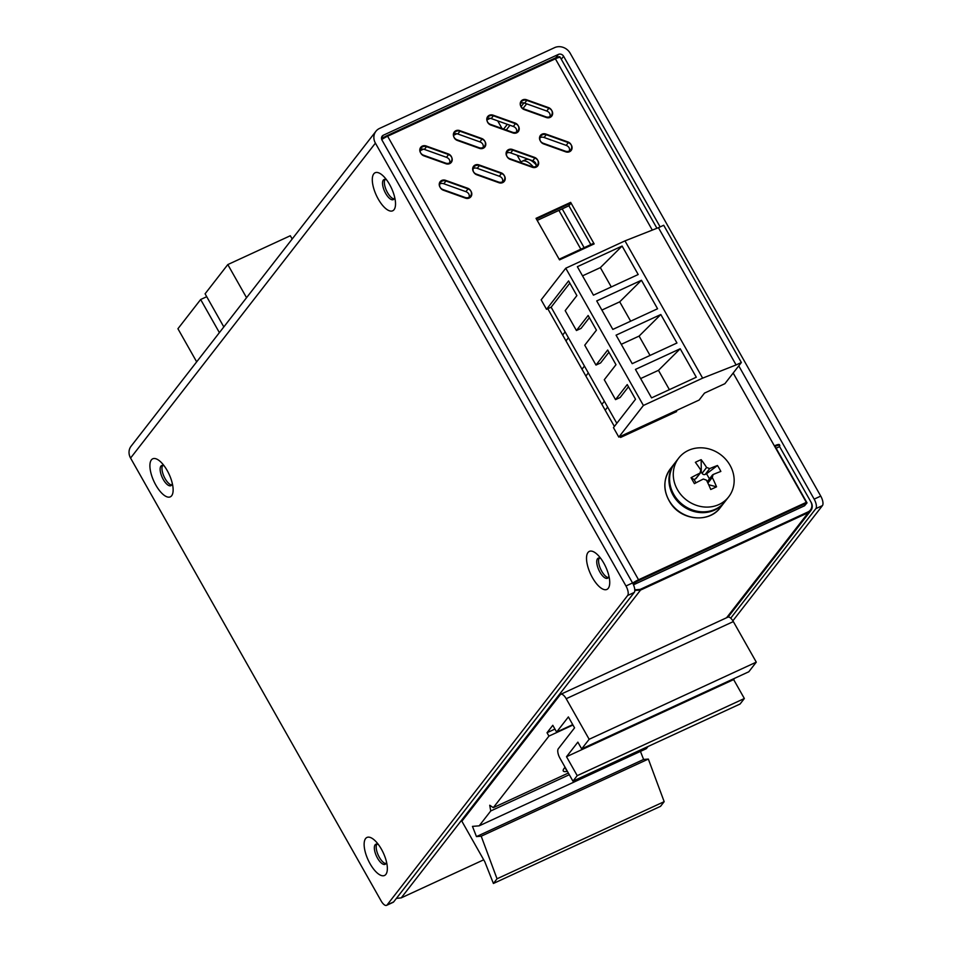<?xml version="1.0" encoding="UTF-8"?>
<svg xmlns="http://www.w3.org/2000/svg" width="953" height="953" viewBox="0 0 953 953"><rect width="100%" height="100%" fill="white"/><g stroke="black" fill="none" stroke-linecap="round" stroke-linejoin="round"><path stroke-width="1.43" d="M560.757 694.284A7.91 3.157 65.2 0 1 566.201 698.716L733.333 621.582A7.91 3.157 -114.8 0 0 727.889 617.151L560.757 694.284A7.91 3.157 65.2 0 0 560.245 694.701L461.871 821.224L484.827 861.798L493.404 883.479L497.037 878.797L481.205 836.198L476.464 836.591L472.462 826.382L479.18 825.834L646.313 748.689L648.016 746.509M566.201 698.716L589.157 739.278L581.675 748.903L577.852 742.149L566.511 756.718L577.22 775.659L572.944 781.15L559.995 758.266A7.91 3.157 65.2 0 1 558.315 748.748L574.564 727.854L568.381 716.93L556.623 732.059L552.8 725.304L547.022 732.726L548.94 736.109L493.309 807.656L489.735 805.249L490.747 810.955L479.18 825.834M640.44 751.405L643.597 759.458L648.338 759.064L664.17 801.664L660.536 806.333L493.404 883.479M733.333 621.582L756.289 662.144L748.808 671.77L581.675 748.903M734.644 678.31L733.643 679.584L744.353 698.513L740.076 704.017L572.944 781.15M664.17 801.664L497.037 878.797M481.205 836.198L648.338 759.064M490.747 810.955L569.298 774.706M568.345 773.026L493.309 807.656M548.94 736.109L572.956 725.019M565.093 767.26A24.909 4.622 150.5 0 0 563.223 770A24.909 4.622 150.5 0 0 567.392 771.334M554.932 729.081L547.022 732.726M572.741 724.625L556.623 732.059M577.22 775.659L744.353 698.513M566.511 756.718L733.643 679.584M589.157 739.278L756.289 662.144M476.464 836.591L643.597 759.458M566.737 770.179A21.74 4.038 -29.5 0 1 566.201 769.762A21.74 4.038 -29.5 0 1 566.13 769.095M497.692 120.864L502.017 128.5M517.122 155.208L521.446 162.844M196.675 361.866L177.925 328.737L200.654 299.516L219.393 332.633M206.73 296.705L200.654 299.516M223.824 326.927L205.086 293.81L227.803 264.577L246.553 297.705M292.178 239.012L290.32 235.736L227.803 264.577M732.869 620.808L822.427 505.614A7.91 3.157 -114.8 0 0 820.747 496.096L570.18 53.237A11.853 10.65 37.9 0 0 554.575 47.65L379.544 128.429A11.853 10.65 37.9 0 0 375.923 131.288L131.073 446.23A11.853 10.65 37.9 0 0 130.573 458.059L381.129 900.919A7.91 3.157 -114.8 0 0 386.584 905.35L393.16 902.312A7.91 3.157 -114.8 0 0 393.672 901.895L634.245 592.456A7.91 3.157 -114.8 0 0 632.554 582.95L381.998 140.091A3.955 3.55 -142.1 0 1 383.368 135.195L558.398 54.416A3.955 3.55 -142.1 0 1 563.604 56.275L660.143 226.909M608.312 577.578A11.067 4.42 65.2 0 1 600.7 569.215A11.067 4.42 65.2 0 1 599.282 558.005M171.695 484.994A11.067 4.42 65.2 0 1 164.083 476.643A11.067 4.42 65.2 0 1 162.665 465.433M394.089 198.939A11.067 4.42 65.2 0 1 386.477 190.588A11.067 4.42 65.2 0 1 385.06 179.378M385.917 863.632A11.067 4.42 65.2 0 1 378.305 855.27A11.067 4.42 65.2 0 1 376.888 844.06M386.584 905.35A7.91 3.157 -114.8 0 0 387.097 904.933L627.658 595.494L634.245 592.456M375.923 131.288A11.853 10.65 37.9 0 0 375.411 143.129L625.978 585.988A7.91 3.157 65.2 0 1 627.658 595.494M738.754 365.857L814.16 499.134L820.747 496.096M608.907 575.981A11.067 4.42 65.2 0 1 607.514 578.257A11.067 4.42 65.2 0 1 599.354 571.073A11.067 4.42 65.2 0 1 597.519 558.744A11.067 4.42 65.2 0 1 598.246 558.16A11.067 4.42 65.2 0 1 600.878 558.589M172.29 483.409A11.067 4.42 65.2 0 1 170.909 485.685A11.067 4.42 65.2 0 1 162.749 478.501A11.067 4.42 65.2 0 1 160.914 466.172A11.067 4.42 65.2 0 1 161.629 465.588A11.067 4.42 65.2 0 1 164.273 466.017M394.685 197.354A11.067 4.42 65.2 0 1 393.303 199.63A11.067 4.42 65.2 0 1 385.143 192.446A11.067 4.42 65.2 0 1 383.309 180.117A11.067 4.42 65.2 0 1 384.023 179.533A11.067 4.42 65.2 0 1 386.656 179.962M386.513 862.036A11.067 4.42 65.2 0 1 385.119 864.311A11.067 4.42 65.2 0 1 376.959 857.128A11.067 4.42 65.2 0 1 375.137 844.799A11.067 4.42 65.2 0 1 375.851 844.215A11.067 4.42 65.2 0 1 378.484 844.644M381.403 849.171A20.954 8.374 65.2 0 1 387.24 866.277A20.954 8.374 65.2 0 1 376.84 872.638A20.954 8.374 65.2 0 1 364.141 845.12A20.954 8.374 65.2 0 1 375.72 841.344A20.954 8.374 65.2 0 1 381.403 849.171M151.384 459.906A20.954 8.374 65.2 0 1 161.51 462.705A20.954 8.374 65.2 0 1 173.017 487.65A20.954 8.374 65.2 0 1 159.401 490.473A20.954 8.374 65.2 0 1 151.384 459.906M373.779 173.851A20.954 8.374 65.2 0 1 383.904 176.65A20.954 8.374 65.2 0 1 395.412 201.595A20.954 8.374 65.2 0 1 381.796 204.418A20.954 8.374 65.2 0 1 373.779 173.851M587.989 552.49A20.954 8.374 65.2 0 1 598.115 555.289A20.954 8.374 65.2 0 1 609.622 580.222A20.954 8.374 65.2 0 1 596.006 583.045A20.954 8.374 65.2 0 1 587.989 552.49M730.713 618.152L815.851 508.64A7.91 3.157 -114.8 0 0 814.16 499.134M521.029 162.105A23.718 9.482 65.2 0 1 522.244 161.224L525.532 159.699A23.718 9.482 65.2 0 1 536.122 164.821M562.199 208.874L584.141 247.673M558.911 210.399L580.853 249.198M522.244 161.224A23.718 9.482 65.2 0 1 533.323 166.906M523.959 102.924L521.005 106.724M507.33 124.319L503.625 129.084M420.178 150.693L423.477 149.168M453.604 135.266L456.904 133.742M487.031 119.84L490.33 118.315M658.44 227.684L663.705 225.253L741.363 362.509L724.899 383.69L704.493 393.101L699.097 400.057L618.819 437.105L613.458 427.635L635.532 399.247L627.229 384.583L615.531 399.629L604.285 379.747L615.983 364.701L607.68 350.025L595.982 365.07L584.737 345.2L596.435 330.155L588.132 315.479L576.434 330.524L565.189 310.642L576.887 295.597L568.584 280.932L546.522 309.32L541.161 299.85L565.76 268.222L624.977 240.883L658.44 227.684L736.097 364.939L702.635 378.138L624.977 240.883M565.76 268.222L643.406 405.466L702.635 378.138M612.827 329.416L596.709 300.922L641.452 280.265L657.57 308.76L612.827 329.416M680.204 348.762L696.298 377.221L651.554 397.877L635.448 369.407L680.204 348.762L658.463 370.336L640.63 378.567M638.2 274.524L593.457 295.168L577.351 266.709L622.095 246.053L638.2 274.524M616.079 335.158L660.822 314.514L676.952 343.009L632.208 363.665L616.079 335.158M643.406 405.466L618.819 437.105M616.829 423.311L551.132 307.188L546.522 309.32M741.363 362.509L736.097 364.939M641.452 280.265L619.712 301.839L601.879 310.07M630.66 321.185L619.712 301.839M669.387 389.646L658.463 370.336M611.278 286.936L600.354 267.626L622.095 246.053M600.354 267.626L582.521 275.858M650.029 355.433L639.094 336.087L660.822 314.514M639.094 336.087L621.261 344.319M569.834 283.124L551.132 307.188M576.434 330.524L581.044 328.404L589.383 317.683M595.982 365.07L600.593 362.95L608.931 352.229M615.531 399.629L620.141 397.496L628.48 386.775M607.645 407.086L605.203 410.231M601.891 404.37L604.333 401.225M588.311 372.909L585.869 376.054M581.997 369.204L584.439 366.071M568.417 337.755L565.975 340.888M562.663 335.027L565.105 331.894M713.094 474.546A51.271 9.518 -29.5 0 1 720.837 471.449A50.271 39.966 -105.2 0 0 717.478 465.505A51.271 9.518 150.5 0 0 709.723 468.59L706.602 467.47A51.271 20.489 -114.8 0 0 701.158 459.668A50.271 30.651 135.6 0 0 695.368 462.336A51.271 20.489 65.2 0 1 700.812 470.151L699.99 473.093A51.271 9.518 150.5 0 0 691.056 477.691A50.271 5.158 59.4 0 0 694.415 483.647A51.271 9.518 -29.5 0 1 703.35 479.037L706.471 480.157A51.271 20.489 65.2 0 1 710.735 489.485A50.271 14.486 -17.2 0 0 716.525 486.816A51.271 20.489 -114.8 0 0 712.26 477.477L713.094 474.546L712.391 475.082L707.853 480.931A2.371 2.132 37.9 0 0 707.436 482.099M700.729 472.485L695.464 478.894A2.371 2.132 37.9 0 0 696.19 478.323L700.729 472.485M677.392 489.592A31.628 28.387 37.9 0 0 728.688 496.858A31.628 28.387 37.9 0 0 721.135 455.034A31.628 28.387 37.9 0 0 678.75 458.036A31.628 28.387 37.9 0 0 677.392 489.592M678.75 458.036L675.069 462.777A31.628 28.387 37.9 0 0 673.711 494.333A31.628 28.387 37.9 0 0 724.995 501.6L728.688 496.858M708.675 484.732L716.525 486.816M701.003 472.021L702.087 473.284A2.371 2.132 37.9 0 0 705.208 474.403L706.566 473.772L709.449 478.871M695.964 482.814L694.106 479.526L695.464 478.894M717.478 465.505L706.566 473.772M701.158 459.668L701.289 471.89M694.106 479.526L691.056 477.691M443.371 190.219L465.445 198.129A5.253 4.717 37.9 0 0 468.042 188.908L445.968 181.01A5.253 4.717 37.9 0 0 443.371 190.219M439.738 183.989A5.253 4.717 -142.1 0 1 443.824 183.762L465.898 191.66A5.253 4.717 -142.1 0 1 468.781 193.912A5.253 4.717 -142.1 0 1 469.15 197.211M423.942 155.875L446.016 163.773A5.253 4.717 37.9 0 0 448.601 154.565L426.527 146.655A5.253 4.717 37.9 0 0 423.942 155.875M420.309 149.645A5.253 4.717 -142.1 0 1 424.395 149.407L446.469 157.316A5.253 4.717 -142.1 0 1 449.339 159.568A5.253 4.717 -142.1 0 1 449.721 162.868M476.798 174.792L498.872 182.702A5.253 4.717 37.9 0 0 501.469 173.482L479.395 165.584A5.253 4.717 37.9 0 0 476.798 174.792M473.164 168.562A5.253 4.717 -142.1 0 1 477.25 168.336L499.324 176.234A5.253 4.717 -142.1 0 1 502.207 178.485A5.253 4.717 -142.1 0 1 502.576 181.785M457.369 140.448L479.442 148.346A5.253 4.717 37.9 0 0 482.027 139.126L459.954 131.228A5.253 4.717 37.9 0 0 457.369 140.448M453.735 134.218A5.253 4.717 -142.1 0 1 457.821 133.98L479.895 141.89A5.253 4.717 -142.1 0 1 482.766 144.141A5.253 4.717 -142.1 0 1 483.147 147.441M510.224 159.365L532.298 167.275A5.253 4.717 37.9 0 0 534.895 158.055L512.821 150.157A5.253 4.717 37.9 0 0 510.224 159.365M506.591 153.135A5.253 4.717 -142.1 0 1 510.677 152.909L532.751 160.807A5.253 4.717 -142.1 0 1 535.634 163.058A5.253 4.717 -142.1 0 1 536.003 166.358M490.795 125.022L512.869 132.92A5.253 4.717 37.9 0 0 515.454 123.699L493.38 115.801A5.253 4.717 37.9 0 0 490.795 125.022M487.162 118.791A5.253 4.717 -142.1 0 1 491.248 118.553L513.322 126.463A5.253 4.717 -142.1 0 1 516.192 128.715A5.253 4.717 -142.1 0 1 516.574 132.014M483.707 859.809L401.237 897.869L396.4 898.393M634.793 590.395L640.511 590.098L808.263 512.678A8.315 7.457 37.9 0 0 810.812 510.665A8.315 7.457 37.9 0 0 811.158 502.374L779.614 446.612L776.111 448.232M636.497 583.367L804.618 505.721M633.483 584.808L804.558 505.769L807.024 502.862A8.315 1.549 -29.5 0 0 806.703 503.005L638.939 580.437A8.315 1.549 -29.5 0 0 633.006 583.796M634.781 589.824L640.13 589.419L807.882 511.999A8.315 7.457 37.9 0 0 810.431 509.998A8.315 7.457 37.9 0 0 810.777 501.695L779.423 446.278M779.435 446.266A8.315 1.549 150.5 0 0 779.757 445.361A8.315 1.549 150.5 0 0 775.087 446.409L807.024 502.862M555.385 58.8A8.315 1.549 -29.5 0 1 560.364 57.597L656.939 228.279L559.983 56.93A8.315 1.549 -29.5 0 0 555.003 58.133L652.305 230.114L555.385 58.8L387.609 136.231L638.939 580.437M381.736 139.555A8.315 1.549 -29.5 0 1 387.609 136.231M537.194 220.417L568.893 205.788L590.836 244.587L568.893 205.788L571.038 203.037L536.408 219.023L559.53 259.883L594.16 243.908L571.038 203.037M540.017 137.708A5.253 4.717 -142.1 0 1 544.103 137.482L566.177 145.38A5.253 4.717 -142.1 0 1 569.06 147.632A5.253 4.717 -142.1 0 1 569.429 150.931M520.588 103.365A5.253 4.717 -142.1 0 1 524.674 103.127L546.748 111.036A5.253 4.717 -142.1 0 1 549.619 113.288A5.253 4.717 -142.1 0 1 550 116.588M676.63 411.577L676.118 410.66L620.081 436.522L620.606 437.439L676.63 411.577M547.784 308.736L614.387 426.456L547.784 308.736M543.651 143.939L565.725 151.837A5.253 4.717 37.9 0 0 568.322 142.628L546.248 134.718A5.253 4.717 37.9 0 0 543.651 143.939M524.221 109.595L546.295 117.493A5.253 4.717 37.9 0 0 548.88 108.273L526.806 100.375A5.253 4.717 37.9 0 0 524.221 109.595M442.99 189.552L465.064 197.45A5.253 4.717 37.9 0 0 467.661 188.229L445.587 180.331A5.253 4.717 37.9 0 0 442.99 189.552M423.561 155.208L445.635 163.106A5.253 4.717 37.9 0 0 448.22 153.886L426.146 145.988A5.253 4.717 37.9 0 0 423.561 155.208M476.417 174.125L498.49 182.023A5.253 4.717 37.9 0 0 501.087 172.803L479.014 164.905A5.253 4.717 37.9 0 0 476.417 174.125M456.987 139.769L479.061 147.679A5.253 4.717 37.9 0 0 481.646 138.459L459.572 130.561A5.253 4.717 37.9 0 0 456.987 139.769M509.843 158.698L531.917 166.596A5.253 4.717 37.9 0 0 534.514 157.376L512.44 149.478A5.253 4.717 37.9 0 0 509.843 158.698M490.414 124.343L512.488 132.253A5.253 4.717 37.9 0 0 515.073 123.032L492.999 115.134A5.253 4.717 37.9 0 0 490.414 124.343M632.649 583.117A8.315 1.549 -29.5 0 1 638.558 579.769L806.321 502.338A8.315 1.549 -29.5 0 1 806.643 502.195L774.706 445.742A8.315 1.549 150.5 0 1 779.375 444.682L779.757 445.361M381.522 138.769A8.315 1.549 -29.5 0 1 387.228 135.552L555.003 58.133M570.656 202.37L536.027 218.344L559.149 259.216L593.779 243.229L570.656 202.37M543.27 143.272L565.343 151.17A5.253 4.717 37.9 0 0 567.94 141.949L545.866 134.051A5.253 4.717 37.9 0 0 543.27 143.272M523.84 108.916L545.914 116.826A5.253 4.717 37.9 0 0 548.499 107.606L526.425 99.708A5.253 4.717 37.9 0 0 523.84 108.916M393.672 901.895L387.097 904.933M383.368 135.195L381.534 137.554M625.978 585.988L632.554 582.95M375.411 143.129L130.573 458.059M563.604 56.275L561.293 59.241M526.628 103.829L522.983 108.535M509.974 125.26L506.269 130.025M558.398 54.416L555.79 57.776M815.851 508.64L822.427 505.614M724.351 502.422A31.628 28.387 -142.1 0 1 681.967 505.424A31.628 28.387 -142.1 0 1 674.426 463.599L670.364 468.828A31.628 28.387 37.9 0 0 677.905 510.641A31.628 28.387 37.9 0 0 720.289 507.651L724.673 502.005M707.912 483.088L712.26 477.477M709.723 468.59L705.208 474.403M706.602 467.47L702.087 473.284M465.898 191.66L468.042 188.908M443.824 183.762L445.968 181.01M446.469 157.316L448.601 154.565M424.395 149.407L426.527 146.655M499.324 176.234L501.469 173.482M477.25 168.336L479.395 165.584M479.895 141.89L482.027 139.126M457.821 133.98L459.954 131.228M532.751 160.807L534.895 158.055M510.677 152.909L512.821 150.157M513.322 126.463L515.454 123.699M491.248 118.553L493.38 115.801M726.579 617.758L808.263 512.678M640.511 590.098L401.237 897.869M806.321 502.338L733.167 373.04L806.703 503.005M524.674 103.127L526.806 100.375M546.748 111.036L548.88 108.273M544.103 137.482L546.248 134.718M566.177 145.38L568.322 142.628M387.228 135.552L638.558 579.769M564.903 767.463L566.201 769.762M670.364 468.828C662.68 480.109 662.99 491.915 671.293 504.268C682.848 520.85 709.52 522.721 720.289 507.651M810.812 510.665L728.08 617.079"/></g></svg>
